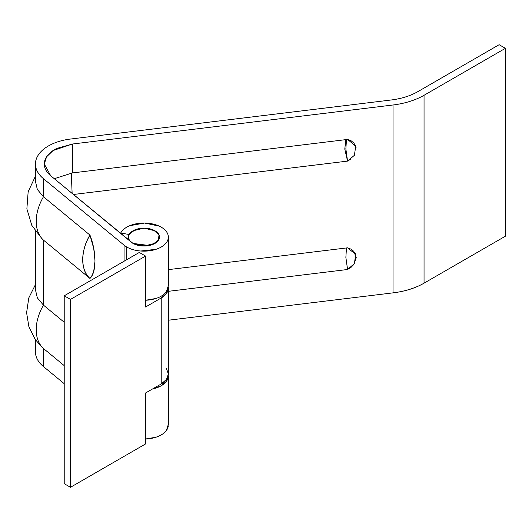<?xml version="1.0" encoding="UTF-8"?>
<svg xmlns="http://www.w3.org/2000/svg" width="532" height="532" viewBox="0 0 532 532"><rect width="100%" height="100%" fill="white"/><g stroke="black" fill="none" stroke-linecap="round" stroke-linejoin="round"><path stroke-width="0.8" d="M126.796 259.676L126.796 247.028A24.339 14.051 180 0 1 124.069 245.152L124.069 261.252L124.069 245.152L43.451 178.679L43.451 196.747L89.948 235.084L93.732 248.504L95.022 260.979L93.718 271.307L92.129 275.317L89.948 278.442L43.451 240.105L43.451 305.135L64.219 322.259L43.451 305.135L43.451 240.105A44.249 29.599 -50.5 0 1 43.451 196.747L43.451 178.679A44.249 25.549 180 0 1 35.458 163.377A44.249 25.549 180 0 1 70.563 139.032L391.2 99.989L70.563 139.032C63.295 139.916 56.824 141.738 51.145 144.511C45.473 147.278 41.27 150.656 38.537 154.646C35.81 158.636 34.879 162.759 35.75 167.021C36.622 171.277 39.188 175.168 43.451 178.679L124.069 245.152A24.339 14.051 0 0 0 126.796 247.028L126.796 259.676M120.711 233.029A24.339 14.051 180 0 1 148.275 223.26A24.339 14.051 180 0 1 168.298 237.924A24.339 14.051 180 0 1 152.651 250.226A24.339 14.051 180 0 1 126.796 247.028C130.666 249.262 135.308 250.592 140.734 251.018L156.009 249.322C160.764 247.759 164.222 245.531 166.376 242.625C168.531 239.719 168.943 236.74 167.613 233.674C166.277 230.609 163.477 228.088 159.201 226.12L144.584 223.048L129.728 225.714C125.299 227.57 122.294 230.004 120.711 233.029L129.183 234.506L133.984 230.276L144.371 228.155L154.573 230.555L159.028 234.918L159.494 237.092L157.033 241.927L149.14 245.531L133.053 243.417L50.7 175.753L131.291 242.2A15.488 8.944 180 0 0 133.053 243.417A15.488 8.944 180 0 1 128.658 235.895A15.488 8.944 180 0 1 139.058 228.62A15.488 8.944 180 0 1 154.958 230.775A15.488 8.944 180 0 1 159.354 238.296A15.488 8.944 180 0 1 148.953 245.565A15.488 8.944 180 0 1 133.053 243.417L144.006 246.037L154.958 243.417C157.977 241.674 159.494 239.566 159.494 237.092C159.494 234.625 157.977 232.517 154.958 230.775L144.006 228.155L133.053 230.775C130.027 232.517 128.518 234.625 128.518 237.092C128.518 239.566 130.027 241.674 133.053 243.417L141.924 245.957L151.64 244.873L158.243 240.617L159.028 234.918L153.675 230.11L144.371 228.155L134.922 229.851L129.183 234.506L120.711 233.029L120.711 233.475M355.662 254.382L347.562 247.819L168.345 269.644L347.562 247.819L351.113 249.175L353.873 251.397L356.227 257.614L353.866 264.397L351.113 267.283L347.562 269.498L168.345 291.323L347.562 269.498L345.867 257.382L346.465 247.959L345.867 257.382L347.562 269.498L354.418 263.579L355.662 254.382L355.303 253.511M351.113 158.888L347.562 161.11L354.392 155.297L355.728 146.18L347.562 139.431L72.392 172.933L54.284 178.705L72.392 172.933L72.392 144.026L56.858 148.415C52.316 150.629 48.951 153.329 46.769 156.521C44.588 159.713 43.843 163.011 44.542 166.423C45.233 169.828 47.288 172.94 50.7 175.753L44.296 164.029L46.563 156.834L53.087 150.549L72.392 144.026L393.022 104.99A61.951 35.764 0 0 0 424.044 95.288L505.4 48.319L505.4 236.195L505.4 48.319L499.142 44.701L417.786 91.67L499.142 44.701L505.4 48.319L424.044 95.288L424.044 283.164C415.372 288.171 405.032 291.41 393.022 292.866A61.951 35.764 0 0 0 424.044 283.164L424.044 95.288A61.951 35.764 180 0 1 393.022 104.99L393.022 292.866L168.345 320.224L393.022 292.866L393.022 104.99L72.392 144.026L72.392 172.933L347.562 139.431L351.113 140.78L353.873 143.002L356.068 147.444M345.8 139.643L344.789 149.1L347.562 161.11L73.423 194.486L347.562 161.11L345.867 148.987L346.465 139.564M64.219 365.617L43.451 348.493L43.451 366.561L64.219 383.678L43.451 366.561L43.451 348.493A44.249 29.599 -50.5 0 1 43.451 305.135A44.249 29.599 129.5 0 0 43.451 348.493L64.219 365.617M35.464 289.834L37.333 297.853L43.451 305.135M35.464 351.22A44.249 25.549 0 0 0 43.451 366.561C39.188 363.043 36.622 359.16 35.75 354.897M35.464 181.439L37.333 189.458L43.451 196.747A44.249 29.599 129.5 0 0 43.451 240.105L89.948 278.442C96.611 272.584 96.611 251.935 89.948 235.084C80.432 250.286 80.432 270.934 89.948 278.442A44.249 29.599 -50.5 0 1 89.948 235.084L43.451 196.747M168.345 424.33L166.376 430.501C164.222 433.407 160.764 435.642 156.009 437.198L145.569 439.006A24.339 14.051 0 0 0 168.298 425.799M168.185 377.434A24.339 14.051 180 0 1 152.478 389.005L161.216 385.773L166.489 381.211L168.292 374.934M145.569 300.254A24.339 14.051 0 0 0 168.298 287.061M417.786 91.67C410.318 95.926 401.454 98.699 391.2 99.989A53.1 30.657 180 0 0 417.786 91.67M424.044 283.164L505.4 236.195L424.044 283.164M145.569 300.267L156.009 298.459C160.764 296.896 164.222 294.668 166.376 291.762L168.345 285.591M41.988 238.815L43.451 240.105M72.133 193.422L71.288 173.08L72.133 193.422M41.981 347.197L43.451 348.493M168.345 288.038L168.345 374.029L166.489 379.409L161.216 383.964L145.569 392.995L145.569 443.941L70.477 487.299L64.219 483.681L64.219 295.805L70.477 299.416L64.219 295.805L64.219 483.681L70.477 487.299L70.477 299.416L145.569 256.065L145.569 307.004L161.216 297.973L145.569 307.004L145.569 256.065L70.477 299.416L70.477 487.299L145.569 443.941L145.569 392.995L161.216 383.964L161.216 297.973L166.489 293.418L168.311 287.287A24.339 14.051 180 0 1 168.345 288.038A24.339 14.051 180 0 1 161.216 297.973L161.216 383.964A24.339 14.051 0 0 0 168.345 374.029L166.489 368.649M64.219 295.805L139.311 252.447L64.219 295.805M145.569 256.065L139.311 252.447L145.569 256.065M35.444 231.353L35.444 290.485M35.444 351.905L35.444 339.742M44.296 164.029L44.296 164.421M35.444 164.029L35.444 182.09M168.345 424.975L168.345 375.838M168.345 286.229L168.345 237.092M42.181 238.994L31.8 225.342L26.873 208.883L28.156 191.739L35.444 176.185M355.728 146.18L355.303 145.123M42.181 347.389L35.159 339.336L28.888 326.688L26.6 312.743L28.781 297.953L35.444 284.58M128.518 237.092L128.518 239.912"/></g></svg>
